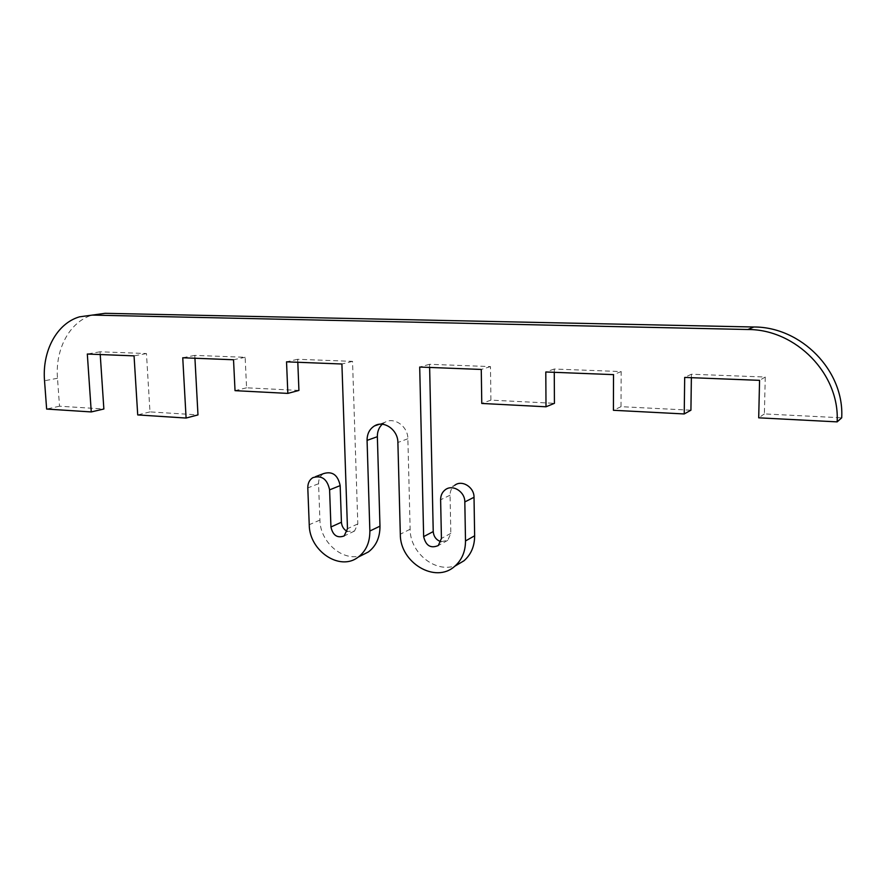 <?xml version="1.0" encoding="UTF-8"?>
<svg xmlns="http://www.w3.org/2000/svg" width="886" height="886" viewBox="0 0 886 886"><rect width="100%" height="100%" fill="white"/><g stroke="black" fill="none" stroke-linecap="round" stroke-linejoin="round"><path stroke-width="0.66" stroke-dasharray="4.43 3.32" d="M691.368 377.68L691.412 374.224L765.26 377.037L764.385 413.917L841.7 417.815M554.271 372.319L554.259 369.03L621.164 371.566L621.02 406.685L690.925 410.207M429.632 367.435L429.566 364.29L490.467 366.605L490.922 400.129L554.426 403.329M445.315 489.725L454.74 485.273C451.65 487.632 450.099 490.933 450.077 495.196L450.819 533.361L447.74 540.349L440.951 541.689M382.231 424.239L384.745 422.4C394.071 416.542 407.981 426.277 407.87 438.747L410.14 529.23C409.941 553.196 436.244 574.039 456.401 565.279M323.534 473.611C320.178 475.771 318.517 479.138 318.55 483.723L319.924 520.06C320.09 542.332 343.048 562.101 361.554 555.411M297.807 362.274L297.685 359.284L352.539 361.366L357.811 523.914L354.511 531.068L347.19 531.412M194.931 358.243L194.776 355.386L245.145 357.291L246.574 387.802L298.925 390.438M100.229 354.544L100.052 351.786L146.456 353.547L149.978 411.89L197.977 414.903M105.113 313.312L92.377 315.039C69.728 321.552 55.065 349.051 57.49 378.256L59.528 406.209L103.861 409M59.528 406.209L46.637 409.055M764.385 413.917L758.704 417.815M765.26 377.037L759.568 380.349M691.412 374.224L684.69 377.425M621.02 406.685L613.411 410.284M621.164 371.566L613.522 374.634M554.259 369.03L545.798 371.987M490.922 400.129L481.774 403.451M490.467 366.605L481.264 369.451M429.566 364.29L419.698 367.048M352.539 361.366L341.907 364.002M297.685 359.284L286.532 361.831M246.574 387.802L235.034 390.66M245.145 357.291L233.527 359.76M194.776 355.386L182.749 357.767M149.978 411.89L137.718 414.925M146.456 353.547L134.052 355.862M100.052 351.786L87.315 354.035M57.49 378.256L44.533 380.781M450.819 533.361L441.427 538.455M450.077 495.196L440.619 499.77M410.14 529.23L400.317 534.192M407.87 438.747L397.892 442.491M319.924 520.06L309.236 524.722M318.55 483.723L307.796 487.92M357.811 523.914L347.478 528.698M92.377 315.039L79.507 316.834M447.74 540.349L438.315 545.532M384.745 422.4L379.119 424.328M315.593 476.624L312.802 477.676M354.511 531.068L344.167 535.941"/><path stroke-width="1.33" d="M747.884 329.514C795.794 329.271 839.939 373.97 837.148 421.88L758.704 417.815L759.568 380.349L684.69 377.425L684.225 413.95L613.411 410.284L613.522 374.634L545.798 371.987L546.009 406.785L481.774 403.451L481.264 369.451L419.698 367.048L423.652 536.617C425.834 545.743 430.718 548.722 438.315 545.532L441.427 538.455L440.619 499.77C440.63 495.462 442.192 492.107 445.315 489.725C452.58 483.933 465.039 491.664 464.818 501.941L465.504 540.958C465.471 551.557 461.894 559.985 454.762 566.254C435.369 584.062 399.874 562.599 400.317 534.192L397.892 442.491C397.991 429.854 383.926 419.964 374.512 425.9C369.562 428.99 367.081 433.819 367.07 440.375L369.861 531.024C369.927 542.387 366.051 551.081 358.243 557.095C339.903 571.614 309.258 550.926 309.236 524.722L307.796 487.92C307.752 483.28 309.424 479.858 312.802 477.676C321.707 474.985 327.299 479.049 329.603 489.858L330.943 526.982C332.859 535.399 337.267 538.389 344.167 535.941L347.478 528.698L341.907 364.002L286.532 361.831L287.839 393.395L235.034 390.66L233.527 359.76L182.749 357.767L186.093 418.048L137.718 414.925L134.052 355.862L87.315 354.035L91.269 411.935L46.637 409.055L44.533 380.781C42.03 351.221 56.726 323.412 79.507 316.834L92.332 315.095L747.884 329.514L753.787 327L105.113 313.312L92.332 315.095M753.787 327C801.022 326.724 844.469 370.658 841.7 417.815L837.148 421.88M684.225 413.95L690.925 410.207L691.368 377.68M546.009 406.785L554.426 403.329L554.271 372.319M440.951 541.689C436.289 540.083 433.708 536.717 433.232 531.578L429.632 367.435M456.401 565.279L463.987 560.772C471.053 554.558 474.608 546.23 474.641 535.786L474.021 497.279C474.254 487.145 461.938 479.536 454.74 485.273M361.554 555.411L368.432 551.923C376.173 545.975 380.028 537.381 379.972 526.162L377.358 436.698C377.292 431.604 378.92 427.451 382.231 424.239M347.19 531.412C343.69 529.474 341.774 526.417 341.431 522.242L340.158 485.606C337.898 474.94 332.361 470.931 323.534 473.611L315.593 476.624M287.839 393.395L298.925 390.438L297.807 362.274M186.093 418.048L197.977 414.903L194.931 358.243M91.269 411.935L103.861 409L100.229 354.544M433.232 531.578L423.652 536.617M474.021 497.279L464.818 501.941M474.641 535.786L465.504 540.958M377.358 436.698L367.07 440.375M379.972 526.162L369.861 531.024M340.158 485.606L329.603 489.858M341.431 522.242L330.943 526.982M463.987 560.772L454.762 566.254M379.119 424.328L374.512 425.9M368.432 551.923L358.243 557.095"/></g></svg>
